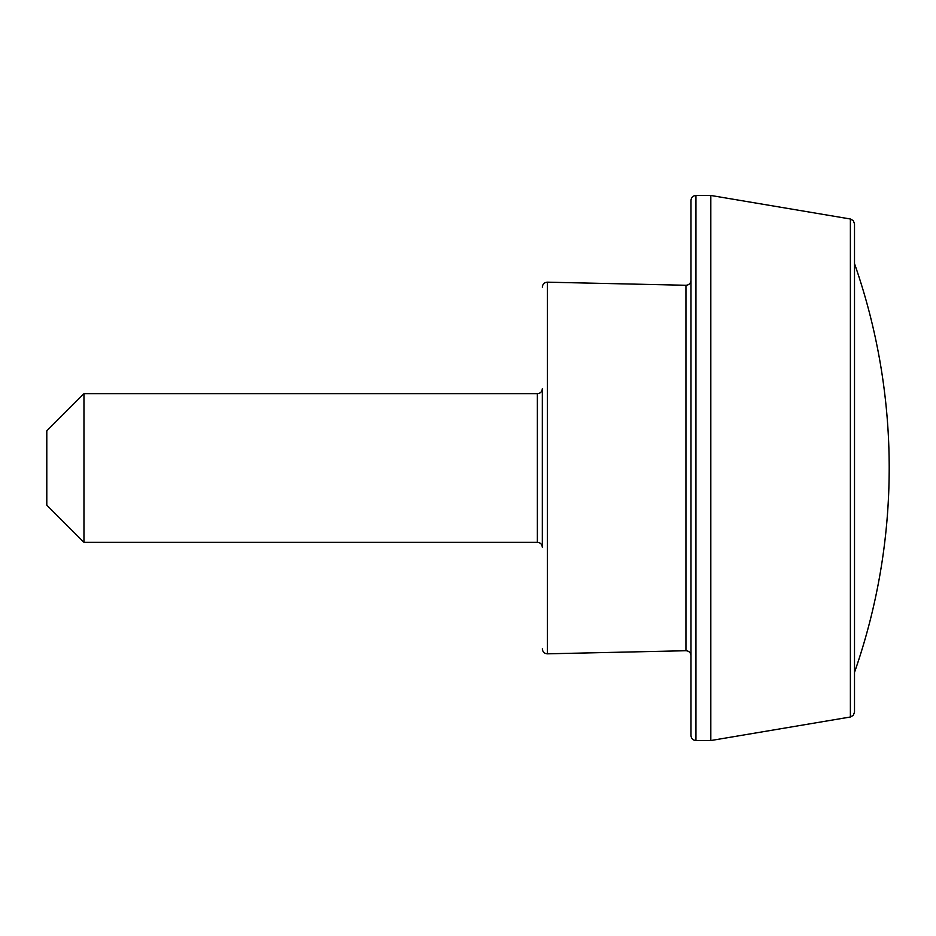 <?xml version="1.0" encoding="UTF-8"?>
<svg xmlns="http://www.w3.org/2000/svg" width="936" height="936" viewBox="0 0 936 936"><rect width="100%" height="100%" fill="white"/><g stroke="black" fill="none" stroke-linecap="round" stroke-linejoin="round"><path stroke-width="1.4" d="M537.369 542.33L537.369 393.67C540.353 393.401 542.002 391.751 542.33 388.721L542.33 547.279C542.002 544.249 540.353 542.599 537.369 542.33L83.959 542.33L83.959 393.67L46.8 430.841L46.8 505.159L83.959 542.33M889.2 468A619.41 619.41 0 0 1 854.51 672.376C877.547 606.2 889.118 538.071 889.2 468A619.41 619.41 0 0 0 854.51 263.624M850.379 716.999L850.379 219.001L853.316 220.662L854.51 223.879L854.51 712.12L853.316 715.338L850.379 716.999L710.81 740.54L695.939 740.54C692.956 740.271 691.306 738.621 690.99 735.591L690.99 200.409C691.306 197.379 692.956 195.729 695.939 195.46L695.939 740.54M850.379 219.001L710.81 195.46L710.81 740.54M690.99 280.332C690.651 283.409 688.966 285.059 685.936 285.269L685.936 650.731C688.966 650.941 690.651 652.591 690.99 655.668M685.936 285.269L547.396 282.181L547.396 653.819C544.354 653.609 542.669 651.959 542.33 648.87M710.81 195.46L695.939 195.46M685.936 650.731L547.396 653.819M547.396 282.181C544.354 282.391 542.669 284.041 542.33 287.13M537.369 393.67L83.959 393.67"/></g></svg>
